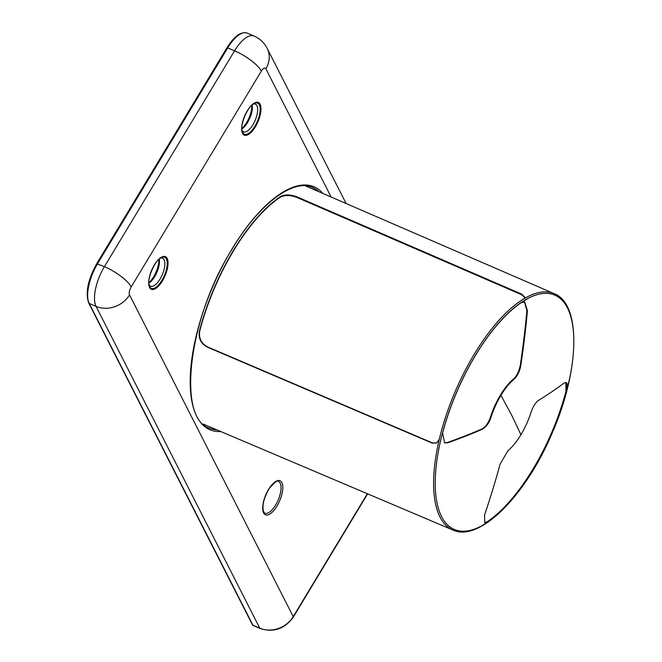 <?xml version="1.0" encoding="UTF-8"?>
<svg xmlns="http://www.w3.org/2000/svg" width="662" height="662" viewBox="0 0 662 662"><rect width="100%" height="100%" fill="white"/><g stroke="black" fill="none" stroke-linecap="round" stroke-linejoin="round"><path stroke-width="0.99" d="M160.295 258.263A15.176 6.181 -66.8 0 1 162.562 258.238A15.176 6.181 -66.8 0 1 164.11 259.777A15.176 6.181 113.2 0 1 161.23 276.931A15.176 6.181 113.2 0 1 150.597 286.133A15.176 6.181 113.2 0 1 149.132 284.627A15.176 6.181 -66.8 0 1 149.058 284.478M148.925 283.113A15.069 6.14 113.2 0 0 156.902 272.322A15.069 6.14 113.2 0 0 159.219 259.107M148.909 282.707A16.84 6.86 113.2 0 0 158.913 259.372M242.002 130.249A15.069 6.14 113.2 0 0 242.052 130.34A15.069 6.14 -66.8 0 0 243.591 131.879A15.069 6.14 -66.8 0 0 254.109 122.602A15.069 6.14 -66.8 0 0 256.922 105.68A15.069 6.14 113.2 0 0 255.466 104.182A15.069 6.14 113.2 0 0 253.198 104.157M252.172 104.96A15.176 6.181 -66.8 0 1 241.878 128.949M251.874 105.225A16.84 6.86 -66.8 0 1 241.87 128.56M199.411 331.207C198.319 338.431 200.95 343.735 207.297 347.111L432.096 443.068L436.589 443.002L439.295 439.311A128.569 52.381 -66.8 0 1 524.097 298.686L525.082 297.511L521.863 294.201L297.718 197.177C290.957 194.479 285.272 194.239 280.671 196.457A129.57 52.786 -66.8 0 0 233.322 250.625A129.57 52.786 -66.8 0 0 199.411 331.207L199.734 331.041A128.941 52.53 113.2 0 1 280.547 197.019C285.157 194.802 290.833 195.042 297.602 197.739L521.747 294.764L524.991 297.784M199.734 331.041C198.641 338.265 201.273 343.57 207.62 346.946L432.418 442.903L436.738 442.919M528.491 298.132A127.485 51.942 -66.8 0 1 569.552 378.854A127.485 51.942 -66.8 0 1 533.564 469.341A127.485 51.942 113.2 0 1 532.976 470.31A127.485 51.942 -66.8 0 1 457.26 530.461A127.485 51.942 -66.8 0 1 439.494 445.708A127.485 51.942 -66.8 0 1 528.491 298.132M569.552 378.854L569.552 378.838A941.604 380.129 -168.1 0 1 569.486 378.896L566.482 391.565L567.127 383.753L566.176 382.437L564.165 382.984A941.604 380.129 11.9 0 1 538.545 400.369C535.608 402.43 533.084 406.485 530.957 412.534A43.94 17.899 -66.8 0 1 520.953 434.694L511.8 415.397L500.935 395.355A43.94 17.899 -66.8 0 1 514.018 379.227C517.427 376.024 519.695 371.448 520.804 365.49A941.604 771.329 62.8 0 0 527.424 310.759L524.734 301.988L521.234 302.625L528.491 298.123M520.953 434.694A43.94 17.899 -66.8 0 1 507.87 450.822L500.091 464.136A941.604 771.329 -117.2 0 1 484.534 515.028L484.758 522.748L487.861 521.937A127.311 51.868 113.2 0 0 566.482 391.565L565.944 391.341A127.311 51.868 -66.8 0 1 487.331 521.706L484.51 522.608M521.234 302.625A127.311 51.868 113.2 0 0 442.613 432.998L444.624 442.861L447.793 442.812A941.604 380.129 11.9 0 0 482.35 429.257C486.446 426.651 489.301 422.737 490.923 417.515A43.94 17.899 -66.8 0 1 492.032 414.222A43.94 17.899 -66.8 0 1 500.935 395.355M524.469 301.889L526.894 310.536A940.975 770.816 62.8 0 1 520.274 365.267C518.934 371.647 516.674 376.223 513.489 378.995A43.94 17.899 113.2 0 0 490.393 417.292C488.308 423.217 485.445 427.131 481.82 429.034A940.975 379.872 11.9 0 1 447.264 442.58L444.351 442.721M565.894 382.355L565.944 391.341M204.02 424.805A131.159 53.44 113.2 0 0 205.071 424.872M216.946 429.911A130.902 53.332 -66.8 0 1 209.763 428.297C176.87 419.36 187.909 319.051 231.965 249.317C259.032 203.54 294.06 177.904 312.936 187.685A130.902 53.332 -66.8 0 1 319.067 191.781M307.226 186.659A131.159 53.44 113.2 0 0 306.448 185.931M252.917 625.226A1.258 1.084 153 0 1 252.412 624.763L253.232 625.54A3.136 1.283 113.2 0 1 252.917 625.226L259.769 628.164L96.064 306.382L89.213 303.453L252.917 625.226M367.633 493.844L293.291 617.141C284.635 628.983 273.563 632.764 260.075 628.478A3.136 1.283 -66.8 0 1 259.769 628.164A25.106 21.714 153 0 0 293.233 616.645L129.537 294.871A6.281 2.557 -66.8 0 1 131.2 286.919L261.341 71.107A6.281 2.557 -66.8 0 1 265.876 68.782L331.108 197.003M129.537 294.871A25.106 21.714 -27 0 1 96.064 306.382A31.387 12.785 -66.8 0 1 104.406 266.645L234.555 50.833L227.703 47.896L97.562 263.708A31.387 12.785 113.2 0 0 89.213 303.453A1.258 1.084 153 0 1 88.716 302.989L252.412 624.763M131.2 286.919A25.106 7.373 31.1 0 0 104.406 266.645L96.793 263.815M261.341 71.107A25.106 7.373 31.1 0 0 234.555 50.833A31.387 12.785 -66.8 0 1 254.067 36.038L247.224 33.1A31.387 12.785 113.2 0 0 227.703 47.896L226.934 48.003M293.291 617.141A3.136 0.919 -148.9 0 0 293.233 616.645L367.36 493.728M254.067 36.038C259.885 38.611 264.254 42.724 267.175 48.359A25.106 21.714 153 0 1 265.876 68.782M220.81 431.55A132.16 53.845 -66.8 0 1 190.482 372.582A132.16 53.845 -66.8 0 1 231.94 249.119A132.16 53.845 -66.8 0 1 322.907 193.453M263.6 512.951A18.544 7.555 -66.8 0 1 268.524 489.475A18.544 7.555 -66.8 0 1 281.896 482.598A18.544 7.555 -66.8 0 1 276.973 506.074A18.544 7.555 -66.8 0 1 263.6 512.951M167.147 258.395A17.783 7.249 -66.8 0 1 162.422 280.911A17.783 7.249 -66.8 0 1 149.595 287.507A17.783 7.249 -66.8 0 1 154.32 264.99A17.783 7.249 -66.8 0 1 167.147 258.395M260.108 104.248A17.783 7.249 -66.8 0 1 255.383 126.765A17.783 7.249 -66.8 0 1 242.557 133.36A17.783 7.249 -66.8 0 1 247.282 110.844A17.783 7.249 -66.8 0 1 260.108 104.248M278.537 481.448A17.286 7.042 -66.8 0 1 280.208 483.169A17.286 7.042 -66.8 0 1 276.981 502.582A17.286 7.042 -66.8 0 1 264.916 513.224L263.658 511.933C261.788 505.751 263.79 497.758 269.649 487.952C275.433 481.713 278.396 479.545 278.537 481.448M166.402 258.991A16.898 6.885 -66.8 0 1 161.909 280.382A16.898 6.885 -66.8 0 1 149.72 286.646A16.898 6.885 -66.8 0 1 149.281 285.504C146.658 279.331 154.916 260.075 161.197 257.717A16.898 6.885 -66.8 0 1 166.402 258.991M259.363 104.844A16.898 6.885 -66.8 0 1 254.87 126.235A16.898 6.885 -66.8 0 1 242.681 132.499A16.898 6.885 -66.8 0 1 242.242 131.357C239.619 125.184 247.878 105.92 254.158 103.562A16.898 6.885 -66.8 0 1 259.363 104.844M524.097 298.686A128.569 52.381 -66.8 0 1 527.655 296.708A128.569 52.381 -66.8 0 1 554.235 293.696C581.575 303.949 579.78 370.555 552.05 433.353C525.578 496.194 479.007 542.658 452.891 530.022A128.569 52.381 -66.8 0 1 437.905 445.543A128.569 52.381 -66.8 0 1 439.295 439.311M280.547 197.019L280.671 196.457M297.718 197.177L297.602 197.739M521.747 294.764L521.863 294.201M527.424 310.759L526.894 310.536M520.274 365.267L520.804 365.49M487.861 521.937L487.331 521.706M513.489 378.995L514.018 379.227M490.923 417.515L490.393 417.292M482.35 429.257L481.82 429.034M447.264 442.58L447.793 442.812M203.954 424.756L204.914 424.805M307.069 186.585L306.365 185.923M260.075 628.478L253.232 625.54M247.224 33.1C240.993 31.279 234.224 36.178 226.909 47.805L96.768 263.617C87.897 279.745 85.216 292.861 88.716 302.989M267.175 48.359L346.11 203.507M452.891 530.022L203.184 424.069M554.235 293.696L305.339 185.84"/></g></svg>
